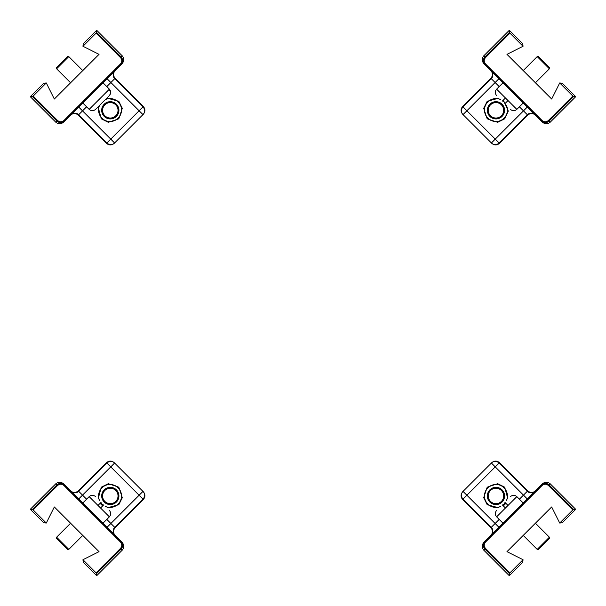 <?xml version="1.0" encoding="UTF-8"?>
<svg xmlns="http://www.w3.org/2000/svg" width="606" height="606" viewBox="0 0 606 606"><rect width="100%" height="100%" fill="white"/><g stroke="black" fill="none" stroke-linecap="round" stroke-linejoin="round"><path stroke-width="0.91" d="M54.328 99.036L99.036 54.328L82.954 46.283L83.234 43.768L96.702 30.3L122.207 55.805C124.283 58.365 124.283 60.933 122.207 63.501L121.094 64.607C123.207 62.047 123.207 59.479 121.094 56.911L120.458 57.555C122.215 59.691 122.215 61.827 120.45 63.971L63.971 120.45C61.827 122.215 59.691 122.215 57.555 120.458L33.171 96.074L46.283 82.954L54.328 99.036M82.954 46.283L96.702 32.519L96.702 30.3M33.171 96.074L32.519 96.702L56.911 121.094C59.479 123.207 62.047 123.207 64.607 121.094L63.501 122.207C60.933 124.283 58.365 124.283 55.805 122.207L30.3 96.702L43.768 83.234L46.283 82.954M115.125 70.584C113.049 73.152 113.042 75.72 115.125 78.28L143.357 106.512C145.432 109.08 145.432 111.648 143.357 114.216L114.216 143.357C111.648 145.432 109.08 145.432 106.512 143.357L78.28 115.125C75.72 113.042 73.152 113.049 70.584 115.125M63.971 120.45L64.607 121.094L121.094 64.607L120.45 63.971M30.3 96.702L32.519 96.702M106.512 143.357L110.754 139.115L114.602 142.971A5.446 5.446 -135 0 1 106.906 142.963L78.674 114.731L78.28 115.125M143.357 106.512L142.963 106.906A5.446 5.446 45 0 1 142.971 114.602L139.115 110.754L110.754 139.115L78.674 107.035M118.162 101.929A11.476 11.476 0 0 1 118.162 118.162A11.476 11.476 0 0 1 99.551 105.406A11.476 11.476 0 0 0 118.162 118.162A11.476 11.476 0 0 0 105.406 99.551A11.476 11.476 0 0 1 118.162 101.929M96.702 573.481L121.094 549.089C123.207 546.521 123.207 543.953 121.094 541.393L122.207 542.499C124.283 545.067 124.283 547.635 122.207 550.195L96.702 575.7L96.702 573.481L82.954 559.717L99.036 551.672L54.328 506.964L46.283 523.046L43.768 522.766L30.3 509.298L55.805 483.793C58.365 481.717 60.933 481.717 63.501 483.793L64.607 484.906C62.047 482.793 59.479 482.793 56.911 484.906L32.519 509.298L30.3 509.298M46.283 523.046L32.519 509.298M96.702 575.7L83.234 562.232L82.954 559.717M70.584 490.875C73.152 492.951 75.72 492.958 78.28 490.875L106.512 462.643C109.08 460.568 111.648 460.568 114.216 462.643L142.971 491.398A5.446 5.446 135 0 1 142.963 499.094L114.731 527.326L115.125 527.72C113.042 530.28 113.049 532.848 115.125 535.416L107.035 527.326L110.883 523.478L114.731 527.326A5.446 5.446 135 0 0 114.731 535.03M143.357 499.488L139.115 495.246L142.971 491.398L143.357 491.784C145.432 494.352 145.432 496.92 143.357 499.488L115.125 527.72M120.45 542.029L121.094 541.393L64.607 484.906L63.971 485.55L120.45 542.029C122.215 544.173 122.215 546.309 120.458 548.445L96.074 572.829M78.28 490.875L82.522 495.117L78.674 498.965L70.97 491.269A5.446 5.446 -45 0 0 78.674 491.269L106.906 463.037A5.446 5.446 -45 0 1 114.602 463.029L110.754 466.885L139.115 495.246L110.883 523.478L106.807 519.403M118.162 504.071A11.476 11.476 0 0 1 105.406 506.449A11.476 11.476 0 0 0 118.162 487.838A11.476 11.476 0 0 0 101.929 487.838A11.476 11.476 0 0 1 118.162 487.838A11.476 11.476 0 0 1 118.162 504.071M103.315 505.252A11.476 11.476 0 0 1 100.747 502.685A11.476 11.476 0 0 0 103.315 505.252M99.551 500.594A11.476 11.476 0 0 1 101.929 487.838A11.476 11.476 0 0 0 99.551 500.594M509.298 32.519L484.906 56.911C482.793 59.479 482.793 62.047 484.906 64.607L483.793 63.501C481.717 60.933 481.717 58.365 483.793 55.805L509.298 30.3L509.298 32.519L523.046 46.283L506.964 54.328L551.672 99.036L559.717 82.954L562.232 83.234L575.7 96.702L550.195 122.207C547.635 124.283 545.067 124.283 542.499 122.207L541.393 121.094C543.953 123.207 546.521 123.207 549.089 121.094L573.481 96.702L575.7 96.702M559.717 82.954L573.481 96.702M509.298 30.3L522.766 43.768L523.046 46.283M499.192 86.597L495.117 82.522L498.965 78.674L535.416 115.125C532.848 113.049 530.28 113.042 527.72 115.125L499.488 143.357C496.92 145.432 494.352 145.432 491.784 143.357L463.029 114.602A5.446 5.446 -45 0 1 463.037 106.906L491.269 78.674L490.875 78.28C492.958 75.72 492.951 73.152 490.875 70.584M462.643 106.512L466.885 110.754L463.029 114.602L462.643 114.216C460.568 111.648 460.568 109.08 462.643 106.512L490.875 78.28M485.55 63.971L484.906 64.607L541.393 121.094L542.029 120.45L485.55 63.971C483.785 61.827 483.785 59.691 485.542 57.555L509.926 33.171M499.488 143.357L499.094 142.963A5.446 5.446 135 0 1 491.398 142.971L495.246 139.115L466.885 110.754L495.117 82.522L491.269 78.674A5.446 5.446 -45 0 0 491.269 70.97M487.838 101.929A11.476 11.476 0 0 1 500.594 99.551A11.476 11.476 0 0 0 487.838 118.162A11.476 11.476 0 0 0 504.071 118.162A11.476 11.476 0 0 1 487.838 118.162A11.476 11.476 0 0 1 487.838 101.929M502.685 100.747A11.476 11.476 0 0 1 505.252 103.315A11.476 11.476 0 0 0 502.685 100.747M506.449 105.406A11.476 11.476 0 0 1 504.071 118.162A11.476 11.476 0 0 0 506.449 105.406M551.672 506.964L506.964 551.672L523.046 559.717L522.766 562.232L509.298 575.7L483.793 550.195C481.717 547.635 481.717 545.067 483.793 542.499L484.906 541.393C482.793 543.953 482.793 546.521 484.906 549.089L485.542 548.445C483.785 546.309 483.785 544.173 485.55 542.029L542.029 485.55C544.173 483.785 546.309 483.785 548.445 485.542L572.829 509.926L559.717 523.046L551.672 506.964M523.046 559.717L509.298 573.481L509.298 575.7M572.829 509.926L573.481 509.298L549.089 484.906C546.521 482.793 543.953 482.793 541.393 484.906L542.499 483.793C545.067 481.717 547.635 481.717 550.195 483.793L575.7 509.298L562.232 522.766L559.717 523.046M527.72 490.875C530.28 492.958 532.848 492.951 535.416 490.875L535.03 491.269A5.446 5.446 45 0 1 527.326 491.269L527.72 490.875L499.488 462.643L499.094 463.037L527.326 491.269L523.478 495.117L527.326 498.965M490.875 535.416C492.951 532.848 492.958 530.28 490.875 527.72L462.643 499.488C460.568 496.92 460.568 494.352 462.643 491.784L491.398 463.029A5.446 5.446 45 0 1 499.094 463.037L495.246 466.885L523.478 495.117L519.403 499.192M462.643 499.488L463.037 499.094A5.446 5.446 -135 0 1 463.029 491.398L466.885 495.246L495.246 466.885L491.398 463.029L491.784 462.643C494.352 460.568 496.92 460.568 499.488 462.643M542.029 485.55L541.393 484.906L484.906 541.393L485.55 542.029M575.7 509.298L573.481 509.298M487.838 504.071A11.476 11.476 0 0 1 487.838 487.838A11.476 11.476 0 0 1 506.449 500.594A11.476 11.476 0 0 0 487.838 487.838A11.476 11.476 0 0 0 500.594 506.449A11.476 11.476 0 0 1 487.838 504.071M505.252 502.685A11.476 11.476 0 0 1 502.685 505.252A11.476 11.476 0 0 0 505.252 502.685M68.796 549.392L67.516 549.392L62.062 543.938L56.608 538.484L56.608 537.204L68.796 549.392L82.78 535.409M101.194 502.238C94.316 495.36 94.316 495.36 101.194 502.238L97.983 505.449L109.375 516.835L102.959 523.251L92.854 513.146M103.762 504.806C110.64 511.684 110.64 511.684 103.762 504.806L100.551 508.017M56.608 68.796L56.608 67.516L67.478 56.638L68.796 56.608L56.608 68.796L70.591 82.78M102.959 82.749L109.375 89.165L109.08 89.461C110.845 91.62 110.837 93.763 109.065 95.892L95.596 109.353C93.468 111.125 91.317 111.133 89.165 109.375L109.08 89.461M109.375 89.165C111.133 91.317 111.125 93.468 109.353 95.596L95.892 109.065M537.204 56.608L538.484 56.608L543.938 62.062L549.392 67.516L549.392 68.796L537.204 56.608L523.22 70.591M504.965 103.603L504.806 103.762C511.684 110.64 511.684 110.64 504.806 103.762L508.017 100.551L505.449 97.983L502.238 101.194C495.36 94.316 495.36 94.316 502.238 101.194M549.392 537.204L549.392 538.484L543.938 543.938L538.484 549.392L537.204 549.392L549.392 537.204L535.409 523.22M513.146 513.146L503.041 523.251L496.625 516.835C494.875 514.699 494.875 512.555 496.625 510.419M502.238 504.806C495.36 511.684 495.36 511.684 502.238 504.806L505.449 508.017L508.017 505.449L504.806 502.238C511.684 495.36 511.684 495.36 504.806 502.238M495.95 487.33A8.62 8.62 0 0 1 503.419 500.261A8.62 8.62 0 0 1 488.489 500.261A8.62 8.62 0 0 1 495.95 487.33M495.95 488.239A7.711 7.711 0 0 1 502.632 499.806A7.711 7.711 0 0 1 489.269 499.806A7.711 7.711 0 0 1 495.95 488.239M495.95 101.687A8.62 8.62 0 0 1 503.419 114.617A8.62 8.62 0 0 1 488.489 114.617A8.62 8.62 0 0 1 495.95 101.687M495.95 102.596A7.711 7.711 0 0 1 502.632 114.163A7.711 7.711 0 0 1 489.269 114.163A7.711 7.711 0 0 1 495.95 102.596M110.307 101.687A8.62 8.62 90 0 1 117.769 114.617A8.62 8.62 90 0 1 102.838 114.617A8.62 8.62 90 0 1 110.307 101.687M110.307 102.596A7.711 7.711 90 0 1 116.988 114.163A7.711 7.711 90 0 1 103.626 114.163A7.711 7.711 90 0 1 110.307 102.596M115.655 489.193A8.62 8.62 0 0 1 113.481 503.965A8.62 8.62 0 0 1 101.778 494.701A8.62 8.62 0 0 1 115.655 489.193M115.095 489.906A7.711 7.711 0 0 1 113.148 503.124A7.711 7.711 0 0 1 102.672 494.829A7.711 7.711 0 0 1 115.095 489.906M96.074 33.171L120.458 57.555M55.805 122.207L57.555 120.458M122.207 55.805L121.094 56.911L96.702 32.519M70.97 114.731A5.446 5.446 -135 0 1 78.674 114.731L86.597 106.807M115.125 78.28L114.731 78.674L142.963 106.906L139.115 110.754L107.035 78.674M106.807 86.597L114.731 78.674A5.446 5.446 45 0 1 114.731 70.97M98.074 106.883L101.293 118.806L108.3 122.314L118.806 118.806L122.314 108.3L118.806 101.293L106.883 98.074M33.171 509.926L57.555 485.542C59.691 483.785 61.827 483.785 63.971 485.55M57.555 485.542L55.805 483.793M122.207 550.195L120.458 548.445M106.512 462.643L110.754 466.885L82.522 495.117L86.597 499.192M106.883 507.926L118.806 504.707L122.314 497.7L118.806 487.194L108.3 483.686L101.293 487.194L98.074 499.117M100.104 503.328L102.672 505.896M572.829 96.074L548.445 120.458C546.309 122.215 544.173 122.215 542.029 120.45M548.445 120.458L550.195 122.207M483.793 55.805L485.542 57.555M527.72 115.125L527.326 114.731L499.094 142.963L495.246 139.115L527.326 107.035M519.403 106.807L527.326 114.731A5.446 5.446 135 0 1 535.03 114.731M499.117 98.074L487.194 101.293L483.686 108.3L487.194 118.806L497.7 122.314L504.707 118.806L508.298 111.065L503.328 100.104M509.926 572.829L485.542 548.445M550.195 483.793L548.445 485.542M483.793 550.195L484.906 549.089L509.298 573.481M490.875 527.72L491.269 527.326L463.037 499.094L466.885 495.246L498.965 527.326M499.192 519.403L491.269 527.326A5.446 5.446 -135 0 1 491.269 535.03M507.926 499.117L504.707 487.194L497.7 483.686L487.194 487.194L483.686 497.7L487.194 504.707L499.117 507.926M503.328 505.896L505.896 503.328M97.983 505.449L89.165 496.625C91.301 494.875 93.445 494.875 95.581 496.625M508.017 100.551L516.835 109.375C514.699 111.125 512.555 111.125 510.419 109.375M503.041 82.749L496.625 89.165L505.449 97.983M505.449 508.017L496.625 516.835M523.251 503.041L516.835 496.625L508.017 505.449M56.608 537.204L70.591 523.22M82.749 503.041L89.165 496.625M109.375 516.835C111.125 514.699 111.125 512.555 109.375 510.419M68.796 56.608L82.78 70.591M82.749 102.959L89.165 109.375M549.392 68.796L535.409 82.78M523.251 102.959L516.835 109.375M496.625 89.165C494.875 91.301 494.875 93.445 496.625 95.581M537.204 549.392L523.22 535.409M516.835 496.625C514.699 494.875 512.555 494.875 510.419 496.625"/></g></svg>
